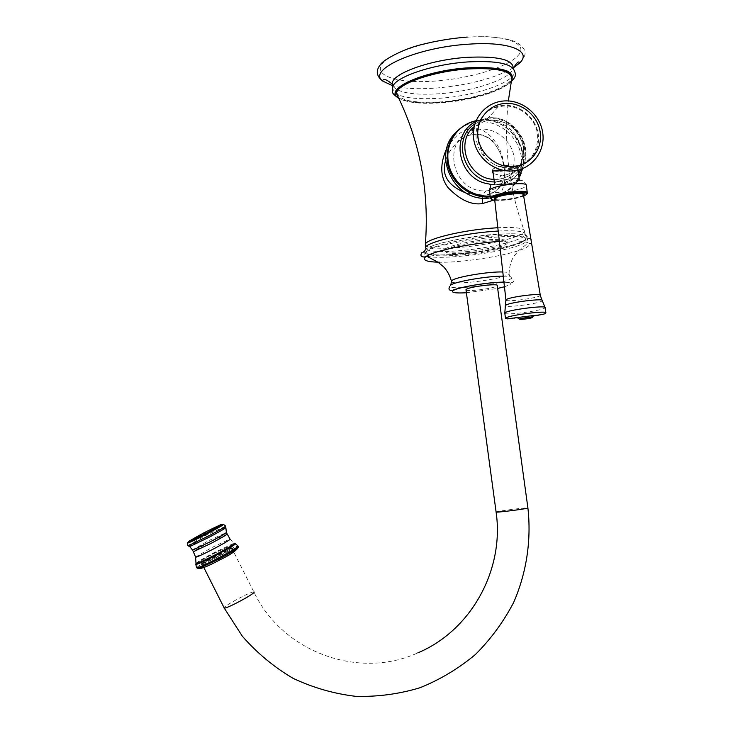 <?xml version="1.0" encoding="UTF-8"?>
<svg xmlns="http://www.w3.org/2000/svg" width="733" height="733" viewBox="0 0 733 733"><rect width="100%" height="100%" fill="white"/><g stroke="black" fill="none" stroke-linecap="round" stroke-linejoin="round"><path stroke-width="0.55" stroke-dasharray="3.67 2.75" d="M467.489 68.334C498.632 66.016 517.544 72.631 509.105 81.61C501.106 90.571 469.99 99.706 441.605 101.86C411.011 103.582 396.342 99.917 397.588 90.855M493.611 200.136C505.797 193.539 506.934 173.162 503.131 160.27C499.814 141.799 483.771 125.792 472.309 128.825C463.448 128.871 454.955 135.358 446.809 148.304M525.946 239.123C525.524 235.284 513.018 234.404 488.425 236.484C458.546 239.26 426.377 247.479 426.047 252.097C426.918 256.028 439.644 256.889 464.227 254.69C492.979 251.95 525.158 244.007 525.946 239.123L525.314 234.624C525.469 231.39 516.453 230.189 498.248 231.023M468.515 251.465C453.15 252.83 445.224 252.28 444.739 249.843C444.995 246.929 465.089 241.826 483.633 240.094C498.999 238.784 506.833 239.325 507.144 241.734C506.714 244.758 486.611 249.751 468.515 251.465M466.408 193.173L483.148 195.06C498.009 196.123 507.914 177.542 503.956 166.446C503.8 159.4 499.998 150.833 492.539 140.745C486.703 135.926 480.793 133.763 474.81 134.258L469.798 135.202C461.735 136.54 448.752 148.524 445.664 160.591M486.272 190.837L488.068 190.727C506.109 187.071 514.777 175.911 514.08 157.247C511.891 140.846 495.792 127.698 479.574 129.136L474.59 129.97C440.414 136.979 451.088 193.539 486.272 190.837L481.361 195.18L483.148 195.06C499.237 195.06 506.915 179.255 503.745 166.785C501.317 148.552 491.037 134.176 474.764 134.313L474.81 134.258M455.147 133.067C459.637 128.266 465.061 124.94 471.411 123.089L478.557 121.788C498.651 120.029 518.57 136.32 521.291 156.624C524.306 176.9 509.325 196.417 489.094 198.139M502.471 170.175L518.249 168.544C516.673 171 511.377 173.446 502.362 175.893L493.208 173.565M498.385 106.862C464.026 113.56 474.883 170.514 510.159 167.674L511.735 167.573C529.702 163.981 538.324 152.876 537.582 134.249C535.374 117.885 519.294 104.709 503.131 106.093L498.385 106.862L485.658 120.633L474.141 126.635M508.464 165.117C499.255 166.199 493.831 167.793 492.173 169.891C492.338 171.22 495.517 171.659 501.702 171.201C510.837 170.138 516.252 168.544 517.947 166.428C517.81 165.108 514.648 164.678 508.464 165.117M493.08 169.241C496.049 165.942 518.762 163.386 517.434 166.501L516.985 167.142C513.741 170.441 491.449 172.915 492.686 169.827L493.08 169.241M494.958 182.783C497.945 179.612 520.677 177.038 519.33 180.016L518.882 180.63C515.62 183.809 493.3 186.301 494.564 183.342L494.958 182.783M518.451 180.666C523.243 177.111 498.77 179.301 495.389 182.746C490.991 186.237 514.868 184.075 518.451 180.666M468.68 252.674C453.315 254.039 445.389 253.508 444.904 251.08C445.16 248.175 465.263 243.09 483.798 241.349C499.173 240.039 507.007 240.58 507.318 242.971C506.879 245.976 486.776 250.952 468.68 252.674M426.02 252.088C435.375 241.652 533.578 230.18 527.366 240.177L525.424 242.256C511.304 252.867 420.357 263.129 424.966 253.481L426.02 252.088M424.636 251.007L425.69 249.596C435.026 239.059 533.221 227.606 527.027 237.712L525.085 239.81C510.974 250.521 420.046 260.756 424.636 251.007L424.966 253.481M466.014 289.947C466.683 291.945 493.153 288.628 496.772 286.099L497.276 285.623M231.747 547.753L215.74 555.083L201.667 563.43L217.774 556.2C226.918 551.317 231.582 548.504 231.747 547.753M215.997 555.651C207.476 560.177 202.592 563.072 201.364 564.346L218.122 556.823C228.256 551.408 233.039 548.467 232.48 548.018L215.997 555.651M219.643 559.856C229.777 554.423 234.56 551.473 233.974 551.005C231.765 551.509 226.268 554.038 217.481 558.61C207.375 564.007 202.574 566.976 203.068 567.507C205.258 567.012 210.783 564.465 219.643 559.856M435.521 81.033C400.786 83.709 374.792 76.837 381.435 65.136C387.482 53.491 428.402 39.738 467.095 37.191C505.907 34.469 528.979 43.604 518.295 55.323C508.18 67.024 470.165 78.504 435.521 81.033M513.457 67.784C494.683 78.358 468.937 85.12 436.208 88.07C418.131 89.38 403.617 88.611 392.659 85.761M392.915 86.274C398.45 92.889 414.017 95.372 439.635 93.732C473.555 91.396 511.194 78.871 513.201 68.435L514.447 71.028C516.811 81.601 476.642 95.757 440.121 98.24C408.254 100.055 392.439 96.252 392.696 86.842L393.08 85.935M398.615 97.901C406.439 102.281 420.66 103.747 441.266 102.308C471.328 100.146 504.936 89.994 511.414 80.575M398.422 97.507C405.248 102.528 419.642 104.288 441.587 102.785C474.233 100.503 510.415 88.528 511.753 78.825L511.029 75.481M425.351 244.336C426.395 248.331 439.04 249.257 463.293 247.122C491.696 244.446 523.481 236.484 524.471 231.463C524.782 228.174 515.913 226.918 497.881 227.697M426.047 252.097L425.452 247.598C426.331 251.611 439.058 252.528 463.641 250.347C492.384 247.635 524.544 239.618 525.314 234.624L524.471 231.463C508.839 188.674 503.461 145.171 508.335 100.934M482.259 198.148L483.129 195.079M472.309 128.825C472.858 132.948 473.674 134.771 474.764 134.313L469.798 135.202L474.59 129.97M516.609 181.967C535.722 157.384 511.332 116.272 480.005 120.194L472.831 121.495L471.411 123.089M490.276 196.884L490.597 196.856C500.676 195.766 508.894 191.395 515.253 183.763M476.029 120.743L480.582 120.084C505.733 117.216 529.024 144.309 522.427 168.682M519.001 177.688C512.825 188.372 503.516 194.456 491.064 195.94L490.157 196.013M518.57 173.245C537.326 152.537 516.362 114.403 488.224 117.967L475.625 121.724M491.834 184.322L497.432 184.304C505.935 183.406 512.926 179.777 518.405 173.437C512.917 179.722 505.944 183.323 497.478 184.258L491.852 184.304M474.837 123.996L481.682 120.514L489.259 118.902C515.033 115.667 535.081 149.651 519.23 169.754M518.094 171.229C512.889 177.404 506.182 180.923 497.991 181.793L494.363 181.903M490.258 119.891L485.658 120.633L490.23 119.919C507.996 120.459 519.065 129.567 523.426 147.232C524.113 165.246 515.803 175.938 498.495 179.31L496.983 179.402L498.495 179.31C515.895 175.801 524.242 165.053 523.554 147.049C519.211 129.402 508.116 120.349 490.258 119.891M494.005 179.356L496.983 179.402L500.841 175.966M489.47 191.029C490.56 194.621 521.016 190.791 525.598 186.484L526.294 185.577C524.617 181.207 522.162 179.567 518.946 180.648C513.622 183.223 506.512 184.524 497.606 184.533C493.804 183.534 491.495 183.956 490.679 185.797M490.441 198.075C488.563 202.262 521.667 198.542 526.66 194.025L526.752 193.943M527.109 193.594L527.293 192.642M494.821 200.301C504.661 200.65 514.273 199.229 523.664 196.059M523.509 195.005C520.164 198.038 498.742 201.199 494.711 199.257M523.509 194.831L522.968 195.748C519.404 199.028 495.38 202.042 494.711 199.284M505.953 300.163C506.54 302.152 535.163 298.514 539.635 295.894L540.276 295.069M541.962 300.145L542.319 300.759L541.65 301.208C536.574 304.076 504.331 308.025 505.358 305.643L505.385 305.533M504.808 313.33C505.752 315.401 538.947 311.159 544.234 308.3L545.004 307.402M505.495 318.269C503.186 320.871 539.222 316.528 544.967 313.522L545.755 312.661M511.836 168.26C495.251 169.864 478.521 156.276 476.322 139.362C473.875 122.466 486.483 106.578 503.04 105.415C519.56 104.004 535.988 117.463 538.251 134.194C540.762 150.906 528.447 166.913 511.836 168.26M425.076 249.66C430.445 244.685 460.736 237.519 488.737 234.835C519.092 232.517 531.407 234.148 525.68 239.746C510.086 251.465 410.233 261.498 425.076 249.66M499.402 241.423C514.841 240.488 524.462 240.992 528.282 242.944C530.023 243.988 529.712 245.289 527.329 246.856C517.498 253.856 465.886 262.799 439.763 262.231M451.546 281.683C453.241 285.494 501.152 279.493 508.061 274.618L509.059 273.638C508.904 274.316 510.434 278.146 511.515 278.329L510.754 278.888C503.076 284.147 450.355 290.607 449.925 286.328L450.868 284.954M502.811 271.989C507.199 272.135 509.288 272.685 509.059 273.638C509.362 266.317 511.158 260.279 514.465 255.515L518.891 250.365L528.282 242.944C534.018 245.94 532.726 234.872 526.285 239.746C517.828 245.179 484.055 252.482 456.457 254.47C440.46 255.533 429.886 255.102 424.719 253.197L421.97 252.464M503.278 276.13C510.067 276.158 512.816 276.891 511.515 278.329L513.54 281.38C511.799 283.048 515.317 282.911 503.947 282.15M450.667 285.137L449.805 286.383M466.39 292.76L497.661 288.445M504.46 286.759L509.866 284.725C512.303 283.185 510.333 282.352 503.956 282.232M496.094 511.982C496.406 511.304 523.27 507.777 527.311 507.887L527.907 508.006M254.021 591.962L253.838 591.907C251.337 591.174 222.979 606.383 223.996 607.932M217.334 558.519C239.7 546.671 243.09 547.725 219.799 559.948C195.995 571.548 195.18 571.071 217.334 558.519M197.736 568.35C199.962 566.426 206.239 562.715 216.565 557.236C229.603 550.483 236.832 547.23 238.252 547.469M196.646 567.589C198.725 565.711 205.176 561.89 215.997 556.145C228.018 549.906 235.357 546.534 238.005 546.03L238.033 546.094C235.412 546.58 228.073 549.961 216.033 556.21C205.222 561.945 198.78 565.757 196.691 567.644M195.839 564.163C197.131 562.687 203.343 558.995 214.494 553.076L234.716 543.666L214.558 553.213C203.334 559.169 197.076 562.889 195.793 564.373M235.632 543.886L234.716 543.666L235.687 543.437M195.995 563.43C197.067 562.083 203.151 558.464 214.256 552.563L233.946 543.245L234.697 543.529M195.583 557.025L211.837 547.56L230.015 539.03L233.946 543.245M227.212 534.1L209.207 542.301L193.246 551.491M192.44 549.924L208.429 540.762L226.47 532.506M225.837 527.558C224.344 527.714 217.838 530.756 206.321 536.693L189.187 546.406M187.941 545.544L205.68 535.475L225.654 526.221M223.629 524.498L204.589 533.258L190.727 540.826M189.563 541.522L187.291 543.135M222.914 524.397C218.92 525.268 220.954 524.352 204.342 532.662L220.376 524.801M189.068 541.22L204.342 532.662L189.929 540.587M467.196 37.071L486.584 36.65C498.843 37.566 507.044 38.739 511.194 40.168C520.531 43.201 523.142 48.213 523.71 48.836C525.03 50.495 527.43 55.69 519.349 63.276M511.222 81.62C508.546 84.927 494.564 92.028 483.111 94.905C469.853 98.671 455.889 101.154 441.211 102.363C429.226 103.261 418.955 103.069 410.416 101.805C405.102 100.907 401.263 99.798 398.88 98.469M490.276 196.865L490.624 196.829C511.038 194.969 526.129 175.242 523.096 154.91C520.384 134.542 500.337 118.26 480.06 120.139L476.038 120.707M491.568 184.588L496.516 185.037C512.413 184.148 521.136 174.573 522.684 156.321C521.978 146.307 518.139 137.593 511.158 130.199C506.924 125.59 496.122 119.635 486.996 119.314L476.358 121.339L488.297 117.894C514.319 114.586 535.53 147.287 521.53 169.021M510.159 167.674L507.529 170.01M492.466 171.98L492.173 169.891M518.249 168.544L517.947 166.428M517.938 170.093L517.434 166.501M492.888 171.229L492.686 169.827M444.904 251.08L444.739 249.843M507.318 242.971L507.144 241.734M527.027 237.712L527.366 240.177M231.582 547.743L253.838 591.907C282.544 652.278 358.73 679.912 417.792 652.892M201.667 563.43L201.364 564.346M230.666 547.982L231.518 548.275M203.838 567.516L201.85 563.576M233.974 551.005L232.48 548.018M203.068 567.507L201.557 564.502"/><path stroke-width="1.1" d="M397.588 90.855C400.878 81.876 435.429 70.45 467.489 68.334M446.809 148.304C439.727 163.972 440.121 177.056 447.982 187.556C459.921 199.981 471.447 205.322 482.561 203.572L493.611 200.136M445.664 160.591C441.642 173.217 446.095 185.339 466.408 193.173M489.094 198.139L485.823 198.295C453.461 199.962 432.479 155.213 455.147 133.067M493.208 173.565L492.466 171.98C492.897 170.514 496.232 169.909 502.471 170.175M465.977 289.691L496.104 512.065L496.589 512.11C500.502 512.285 530.133 508.335 527.897 507.932L497.276 285.623C499.081 283.14 469.862 286.585 466.399 289.278L466.014 289.947M392.659 85.761L382.672 81.033C366.812 69.837 416.216 47.315 468.396 44.2C509.362 41.103 532.918 51.118 519.349 63.276L513.457 67.784M519.349 63.276L519.495 62.864C518.909 60.683 516.811 62.534 513.201 68.435L513.201 68.435C513.43 59.63 498.028 55.928 467.003 57.348C429.465 59.712 390.35 74.235 392.283 84.139L393.08 85.935M392.915 86.274L392.283 84.139C386.667 79.466 383.469 78.303 382.681 80.63L382.672 81.033C376.295 76.03 375.562 70.551 380.482 64.596C383.212 59.74 404.185 48.635 421.475 44.621C436.263 40.846 451.501 38.336 467.196 37.071M398.88 98.469C394.381 95.281 392.21 93.054 392.366 91.772L392.696 86.842C394.977 77.057 432.598 64.202 467.782 61.929C496.241 60.463 511.799 63.496 514.447 71.028C515.638 74.006 516.82 76.03 511.222 81.62M511.414 80.575C515.995 70.698 501.491 66.446 467.892 67.821C423.647 70.597 382.443 89.463 398.615 97.901M508.335 100.934L511.753 78.825C511.533 70.835 496.864 67.555 467.746 68.975C432.461 71.275 395.435 84.597 396.59 93.787L398.422 97.507M497.881 227.697L487.234 228.513C457.429 231.243 425.424 239.599 425.351 244.336C429.465 190.974 419.881 140.791 396.59 93.787C390.268 89.307 427.431 69.708 467.507 68.325M498.248 231.023L487.793 231.83C457.914 234.587 425.772 242.889 425.452 247.598L425.351 244.336M482.561 203.572L482.259 198.148M476.038 120.707L472.831 121.495C453.855 128.751 445.435 142.843 447.588 163.761C451.024 182.361 468.781 197.186 487.317 197.012L490.276 196.884M516.609 181.967L515.253 183.763M522.427 168.682L519.001 177.688M476.029 120.743C457.447 124.491 444.784 143.741 448.468 163.038C451.931 182.361 471.035 197.434 490.157 196.013M475.625 121.724C449.219 134.478 458.354 179.658 488.361 183.855L491.568 184.588M518.57 173.245L521.53 169.021M519.23 169.754L518.094 171.229M474.837 123.996C450.364 138.995 464.942 182.526 494.363 181.903M474.141 126.635C454.487 142.165 468.268 178.898 494.005 179.356M527.293 192.642L526.294 185.577C528.356 181.225 494.335 185.101 489.974 189.719L489.47 191.029M490.441 198.075L491.687 197.919C491.834 195.931 516.573 190.607 524.498 192.44C527.219 193.833 528.172 194.062 527.357 193.136C529.437 188.894 495.398 192.779 491.018 197.296L490.441 198.075L489.397 190.525L490.679 185.797M523.664 196.059L526.092 194.758C533.413 189.664 496.772 193.008 491.779 197.91C490.478 199.129 491.495 199.926 494.821 200.301M494.711 199.257L494.372 197.681C498.632 193.512 529.693 190.681 523.527 194.996L523.509 195.005M494.711 199.284L495.132 198.313C498.605 194.804 525.121 191.78 523.499 195.07L540.276 295.069M541.962 300.145L540.322 295.362C542.512 292.843 510.809 296.654 506.503 299.44L505.926 299.916L505.385 305.533M505.953 300.163L494.463 197.672C497.643 194.208 524.196 190.901 523.903 194.034L523.509 194.831M504.808 313.33L505.358 305.643L506.008 305.047C510.782 302.06 545.773 297.937 542.319 300.759L545.004 307.402M545.755 312.661L545.059 307.704C547.597 304.974 510.443 309.482 505.44 312.515L504.771 313.028L505.495 318.269L506.164 317.774C511.185 314.814 548.348 310.297 545.792 312.945C545.856 314.017 541.174 314.943 531.746 315.731L507.163 318.864L505.495 318.269M532.011 317.664C534.577 316.574 521.869 317.966 519.963 318.992C517.507 320.074 530.051 318.69 532.011 317.664M513.705 166.602C497.047 168.205 480.234 154.553 478.026 137.557C475.57 120.578 488.233 104.627 504.863 103.463C521.456 102.043 537.967 115.576 540.239 132.389C542.759 149.175 530.399 165.255 513.705 166.602M439.763 262.231C426.936 261.993 422.144 260.252 425.378 257.008L426.588 256.147C434.577 250.695 471.557 243.109 499.402 241.423M502.811 271.989C489.168 271.393 456.21 276.891 452.16 280.391L451.546 281.683M450.667 285.137C454.827 281.628 487.564 275.984 503.278 276.13M503.956 282.232C489.736 281.912 457.2 287.336 453.131 290.671C450.859 292.641 455.275 293.337 466.39 292.76M497.661 288.445L504.46 286.759M417.792 652.892C471.548 630.353 504.515 569.202 496.104 512.065L496.094 511.982M223.996 607.932L224.243 608.088C226.873 608.848 256.678 592.685 254.021 591.962M238.143 546.332L238.252 547.469C237.217 548.87 230.922 552.655 219.359 558.821L198.725 568.561L197.012 567.965C200.201 567.104 207.485 563.714 218.865 557.795C231.161 551.234 237.602 547.349 238.179 546.14M197.736 568.35L198.725 568.561C201.639 568.817 208.667 565.922 219.808 559.893C229.796 555.128 235.944 550.987 238.252 547.469M196.691 567.644L196.957 567.91C200.127 567.067 207.421 563.668 218.837 557.74C231.949 550.73 238.335 546.827 238.005 546.03L235.632 543.886M196.646 567.589L195.784 564.383C197.04 564.639 204.195 561.396 217.243 554.652C229.97 547.853 236.118 544.124 235.687 543.437M234.697 543.529C237.3 543.18 231.454 546.836 217.16 554.496C204.095 561.258 196.985 564.474 195.839 564.163L195.784 564.383M195.583 557.025L195.995 563.43C197.333 563.604 204.287 560.443 216.858 553.937C230.959 546.378 236.658 542.814 233.946 543.245M227.212 534.1L230.015 539.03C230.877 539.332 225.572 542.539 214.091 548.65C204.031 553.864 197.883 556.732 195.656 557.254L193.356 551.72L211.351 543.235C222.42 537.362 227.67 534.247 227.102 533.871L226.47 532.506M193.246 551.491L192.559 550.153L210.554 541.65C221.577 535.805 226.845 532.689 226.369 532.295L225.837 527.558C225.104 528.52 219.341 531.846 208.548 537.536L189.728 546.589L192.44 549.924M189.187 546.406L188.161 545.755L207.952 536.309C219.909 530.005 225.782 526.587 225.581 526.056L223.629 524.498M187.941 545.544L187.291 543.135M190.727 540.826L189.563 541.522M189.068 541.22L187.291 543.126C188.326 543.19 194.813 540.148 206.761 534C220.166 526.899 225.553 523.701 222.914 524.397M220.376 524.801C224.976 523.096 220.303 525.937 206.367 533.331C191.386 540.981 185.907 543.4 189.929 540.587M204.351 532.589C184.038 543.694 184.67 543.913 206.266 533.221C226.46 522.153 225.819 521.942 204.351 532.589M467.572 68.316C482.039 67.354 493.437 67.94 501.784 70.066C508.83 72.851 511.918 74.647 511.029 75.481M490.276 196.865L487.317 197.012L485.823 198.295M519.285 179.677L517.938 170.093M494.5 182.893L492.888 171.229M503.947 100.962C522.336 99.551 540.377 114.531 542.759 133.03C545.416 151.502 531.746 169.25 513.265 170.862C494.729 172.75 476.093 157.696 473.665 138.913C470.952 120.148 485.017 102.382 503.507 100.998M450.868 284.954L451.464 281.124C449.741 275.251 447.13 270.486 443.612 266.83L438.169 262.322L426.588 256.147L425.012 256.962C420.962 257.118 419.945 255.615 421.97 252.464M503.947 282.15C489.479 282.003 460.516 286.759 451.931 290.552C448.99 290.405 448.284 289.013 449.805 286.383M203.838 567.516L224.243 608.088L242.311 636.189C257.045 653.03 273.977 667.085 293.108 678.346C313.138 687.765 334.065 693.766 355.881 696.35C377.807 696.9 399.21 694.023 420.101 687.701C440.322 679.509 458.776 668.432 475.47 654.45C490.853 639.066 503.58 621.74 513.631 602.48C526.615 572.629 531.471 540.102 527.907 508.006M195.995 563.43L195.839 564.163M225.654 526.221L225.837 527.558"/></g></svg>
